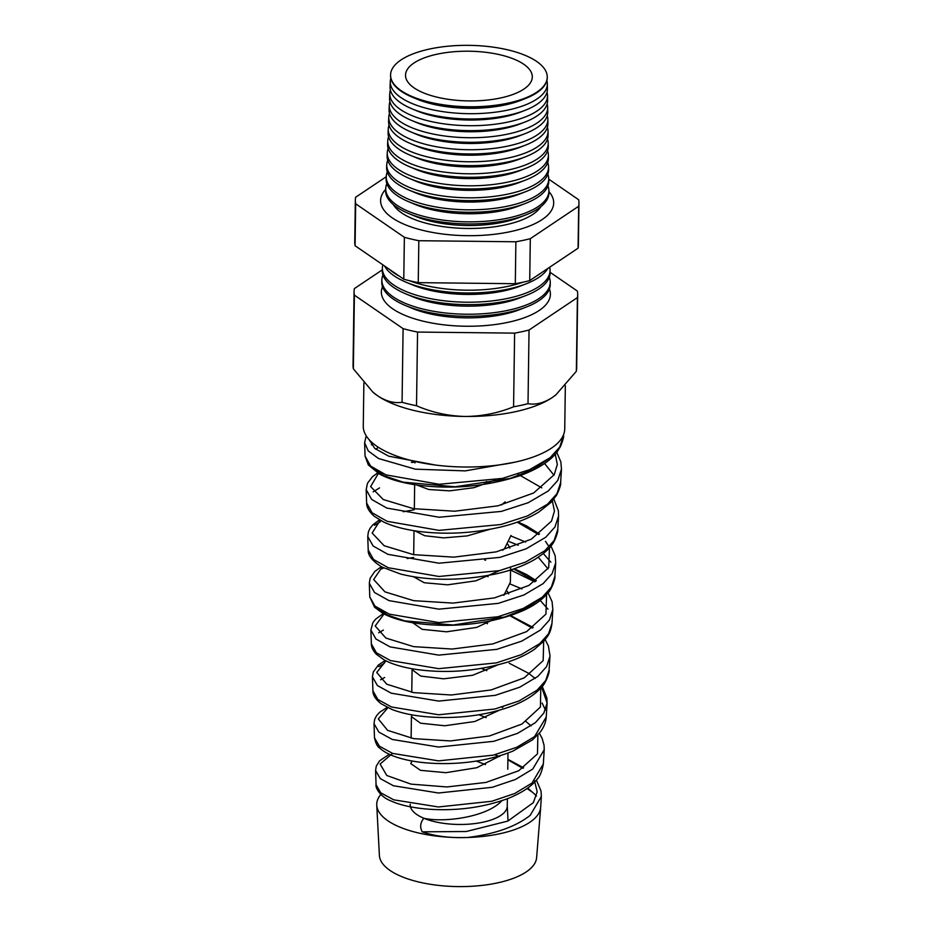 <?xml version="1.0" encoding="UTF-8"?>
<svg xmlns="http://www.w3.org/2000/svg" width="932" height="932" viewBox="0 0 932 932"><rect width="100%" height="100%" fill="white"/><g stroke="black" fill="none" stroke-linecap="round" stroke-linejoin="round"><path stroke-width="1.4" d="M540.886 206.648A75.853 29.731 -179.2 0 1 540.211 207.638A75.853 29.731 -179.2 0 1 532.964 214.313A75.853 29.731 -179.2 0 1 457.437 228.095A75.853 29.731 -179.2 0 1 393.956 205.599A75.853 29.731 -179.2 0 1 393.316 204.586M548.913 191.584A86.559 33.925 -179.2 0 1 553.678 203.537A86.559 33.925 -179.2 0 1 542.191 219.544A86.559 33.925 -179.2 0 1 445.321 234.328A86.559 33.925 -179.2 0 1 380.606 201.126A86.559 33.925 -179.2 0 1 385.708 189.312M536.448 796.126A81.993 32.142 0.8 0 0 532.219 792.06L527.733 788.018M536.389 780.061L541.038 791.047L541.352 796.476L530.192 815.349C515.827 826.696 494.962 834.082 467.584 837.495A81.993 32.142 0.8 0 0 529.807 822.292A81.993 32.142 0.8 0 0 540.677 807.415A81.993 32.142 0.8 0 0 540.688 807.182L541.329 796.674M531.997 783.066L543.344 763.902L544.218 749.724L532.778 769.017L515.419 779.49L492.259 787.295L438.483 793.004L393.421 785.746L380.314 778.639L375.584 770.496L376.062 784.744L380.745 792.806L393.747 799.831L438.448 806.972L491.793 801.264L514.779 793.482L531.997 783.066M534.584 736.595L546.234 717.011L547.096 702.973L543.799 713.131L535.352 722.673L517.551 733.356L493.762 741.313L438.576 747.045L392.325 739.472L378.87 732.109L374.023 723.675L374.489 737.794L379.312 746.136L392.663 753.417L438.564 760.873L493.319 755.141L516.91 747.219L534.584 736.595M545.406 709.974L542.098 703.019M541.643 687.117L547.096 702.973L546.874 697.975L542.226 686.418M549.111 670.12C549.973 672.065 545.243 684.449 541.084 687.758C534.723 694.713 525.648 700.573 513.847 705.314C493.005 713.376 469.879 717.442 444.471 717.524C422.977 717.395 405.42 714.681 391.824 709.403L381.106 703.742C375.561 699.338 372.823 695.039 372.917 690.845L377.856 699.466L391.545 706.992L438.634 714.774L494.822 709.019L519.042 700.957L537.17 690.111L545.768 680.43L549.111 670.12L549.973 656.233L546.583 666.613L537.939 676.329L519.672 687.234L495.288 695.33L438.692 701.085L391.242 693.187L377.437 685.579L372.45 676.877L373.278 671.995L378.31 665.075L385.231 660.485M549.997 655.732L548.4 645.969L545.138 639.608M552 623.228C550.602 633.212 548.191 635.612 543.845 641.123L534.537 649.243C527.151 654.357 518.122 658.656 507.451 662.151C477.755 671.063 447.873 673.568 417.816 669.654C403.673 667.662 392.419 664.399 384.077 659.868L376.178 654.089C372.963 650.559 371.344 647.158 371.344 643.884L376.412 652.796L390.461 660.567L438.751 668.675L496.348 662.897L521.174 654.683L539.756 643.628L548.552 633.772L552 623.228L552.827 609.691M547.969 609.155L540.234 600.429M521.978 588.908L510.235 584.038M381.724 568.87L383.658 567.938M510.48 569.988L534.793 581.848M548.051 592.787L552.07 601.676L552.839 609.481L549.379 620.071L540.513 629.997L521.803 641.099L496.814 649.348L438.727 655.126L390.124 646.901L375.98 639.049L370.889 630.055L371.355 643.896M542.342 597.144L551.371 587.067L554.878 576.337L555.717 562.73L552.175 573.529L543.088 583.653L523.912 594.977L498.305 603.365L438.867 609.167L389.04 600.627L374.548 592.519L369.317 583.246L369.783 596.934L374.967 606.115L389.355 614.153L438.832 622.576L497.863 616.774L523.295 608.421L542.342 597.144M550.905 562.217L543.333 553.538M525.648 542.063L511.016 535.993M550.963 545.966L555.146 555.67L555.717 562.73M544.929 550.672L554.156 540.42L557.767 529.446L558.594 515.978L554.971 526.988L545.674 537.31L526.044 548.855L499.82 557.383L438.96 563.208L387.945 554.354L373.103 545.989L367.756 536.436L368.21 549.985L373.522 559.456L388.271 567.739L438.949 576.477L499.389 570.652L525.427 562.159L544.929 550.672M560.645 482.543C561.052 484.524 559.689 488.752 556.567 495.23L551.045 502.383L538.743 512.099C528.374 518.437 515.676 523.411 500.635 527.046C472.442 533.43 444.89 534.84 417.979 531.287C404.138 529.364 392.745 526.3 383.821 522.118L374.582 516.526C367.092 510.212 366.532 504.771 366.637 503.024L372.078 512.775L387.153 521.314L439.019 530.378L500.892 524.53L527.559 515.897L547.515 504.189L556.963 493.715L560.645 482.555L561.448 469.448M561.46 469.227L557.744 480.469L548.249 490.978L528.176 502.721L501.346 511.4L439.077 517.248L386.862 508.08L371.67 499.459L366.183 489.626L366.637 503.035M384.648 677.494L380.571 679.801M378.765 666.671L384.264 663.374M383.367 630.09L378.683 632.816M374.513 525.264L380.442 521.617M379.534 487.902L373.184 491.875M373.196 443.527L371.402 444.89M365.064 456.086L370.633 466.105L386.069 474.901L439.135 484.279L502.43 478.407L529.691 469.623L550.101 457.705L559.759 447.057L563.522 435.663C563.907 436.828 562.905 440.405 560.551 446.393L557.371 451.542C552.047 459.103 540.595 468.214 519.147 475.949C485.747 486.644 451.542 489.65 416.557 484.955C400.958 482.66 388.539 478.99 379.289 473.922L368.338 464.952L365.064 456.086L364.622 442.805L368.291 450.983L378.532 458.521L415.357 469.169L465.313 470.881L514.977 462.167M412.049 761.001L410.767 763.576L420.472 770.333L445.869 772.686L476.753 767.735L500.67 755.514M412.002 714.867L411.42 716.603L420.588 723.209L444.785 725.76L474.796 721.508L499.226 710.289M412.224 668.78L412.084 669.619L420.682 676.061L443.609 678.811L472.664 675.257L497.455 665.064M412.736 622.739L422.173 629.333L446.591 631.803L476.695 627.399L500.973 616.005M413.587 576.757L424.2 582.733L447.593 584.818L475.856 580.834L499.47 570.629M414.845 530.832L424.724 535.725L443.69 537.88L467.177 535.912L489.65 529.376M511.027 535.446L504.527 548.587L502.674 550.264M416.616 484.966L428.883 489.521L449.713 490.849L473.91 487.692L495.521 479.887M505.179 501.835L501.428 505.004M410.22 804.211A48.534 19.024 -179.2 0 0 410.22 804.269A48.534 19.024 -179.2 0 0 423.839 818.249C444.68 822.956 486.422 816.805 500.997 801.578L501.8 800.751M485.514 764.613L476.275 761.071M540.677 807.415L536.622 857.661A78.649 30.826 -179.2 0 1 526.207 871.933A78.649 30.826 -179.2 0 1 438.529 885.4A78.649 30.826 -179.2 0 1 379.394 855.471L376.749 805.132A81.993 32.142 -179.2 0 0 467.584 837.495C450.261 838.183 435.151 836.307 422.243 831.833C419.715 827.22 420.25 822.7 423.839 818.249A48.534 19.024 0.8 0 0 500.799 815.418A48.534 19.024 0.8 0 0 507.253 806.11L507.358 798.759M486.166 717.64L478.885 714.751M502.301 707.621L503.152 706.771M486.819 670.667L481.39 668.442M487.471 623.694L483.825 622.145M508.732 593.987L507.299 591.319M488.135 576.722L486.178 575.871M509.851 548.167L508.022 544.451M510.585 567.611L510.375 582.209L503.874 595.35M489.44 482.776L486.457 481.495M376.749 805.132A81.993 32.142 -179.2 0 1 380.85 794.46M536.681 275.942A83.519 32.736 0.8 0 0 538.778 274.614A83.519 32.736 0.8 0 0 540.711 273.251M547.818 268.474A83.589 32.771 -179.2 0 1 538.812 277.387A83.589 32.771 -179.2 0 1 526.091 283.829A83.589 32.771 -179.2 0 1 405.944 282.151A83.589 32.771 -179.2 0 1 384.543 265.981M382.842 264.816A83.857 32.865 0.8 0 0 382.376 267.799A83.857 32.865 0.8 0 0 443.912 300.756A83.857 32.865 0.8 0 0 538.906 286.567A83.857 32.865 0.8 0 0 550.055 270.14A83.857 32.865 0.8 0 0 549.682 267.228M382.516 286.648A84.532 33.133 0.8 0 0 437.399 323.963A84.532 33.133 0.8 0 0 539.162 310.484A84.532 33.133 0.8 0 0 549.391 288.978M382.947 274.952A84.195 33.004 0.8 0 0 381.875 279.67L381.782 281.72A84.253 33.028 0.8 0 0 405.152 305.381A84.253 33.028 0.8 0 0 526.242 307.071A84.253 33.028 0.8 0 0 539.057 300.582A84.253 33.028 0.8 0 0 550.253 284.074L550.23 282.023A84.195 33.004 0.8 0 0 549.286 277.27M381.875 279.67A84.195 33.004 0.8 0 0 443.667 312.768A84.195 33.004 0.8 0 0 539.034 298.52A84.195 33.004 0.8 0 0 550.23 282.023M550.055 270.14L550.09 272.54A83.927 32.9 -179.2 0 1 538.929 288.99A83.927 32.9 -179.2 0 1 526.161 295.444A83.927 32.9 -179.2 0 1 405.548 293.766A83.927 32.9 -179.2 0 1 382.271 270.198L382.376 267.799M547.247 77.076A78.37 30.721 -179.2 0 1 547.259 77.344A78.37 30.721 -179.2 0 1 536.844 92.711A78.37 30.721 -179.2 0 1 524.914 98.745A78.37 30.721 -179.2 0 1 412.282 97.173A78.37 30.721 -179.2 0 1 390.555 75.166A78.37 30.721 -179.2 0 1 390.566 74.898M390.834 78.311A78.544 30.791 0.8 0 0 390.287 81.457A78.544 30.791 0.8 0 0 447.931 112.329A78.544 30.791 0.8 0 0 536.914 99.037A78.544 30.791 0.8 0 0 547.352 83.647A78.544 30.791 0.8 0 0 546.886 80.49M547.352 83.647L547.422 88.889A78.696 30.849 -179.2 0 1 536.96 104.302A78.696 30.849 -179.2 0 1 524.996 110.36A78.696 30.849 -179.2 0 1 411.886 108.788A78.696 30.849 -179.2 0 1 390.065 86.688L390.287 81.457M390.38 90.02A78.882 30.919 0.8 0 0 389.774 93.328A78.882 30.919 0.8 0 0 447.675 124.34A78.882 30.919 0.8 0 0 537.03 111.001A78.882 30.919 0.8 0 0 547.527 95.542A78.882 30.919 0.8 0 0 547.014 92.21M547.527 95.542L547.597 100.423A79.022 30.977 -179.2 0 1 537.088 115.906A79.022 30.977 -179.2 0 1 525.066 121.987A79.022 30.977 -179.2 0 1 411.49 120.403A79.022 30.977 -179.2 0 1 389.576 98.21L389.774 93.328M389.925 101.716A79.22 31.059 0.8 0 0 389.273 105.211A79.22 31.059 0.8 0 0 447.418 136.352A79.22 31.059 0.8 0 0 537.158 122.954A79.22 31.059 0.8 0 0 547.69 107.425A79.22 31.059 0.8 0 0 547.142 103.918M547.69 107.425L547.76 111.956A79.348 31.105 -179.2 0 1 537.216 127.509A79.348 31.105 -179.2 0 1 525.135 133.614A79.348 31.105 -179.2 0 1 411.094 132.018A79.348 31.105 -179.2 0 1 389.087 109.743L389.273 105.211M389.483 113.424A79.558 31.187 0.8 0 0 388.772 117.094A79.558 31.187 0.8 0 0 447.162 148.363A79.558 31.187 0.8 0 0 537.286 134.907A79.558 31.187 0.8 0 0 547.865 119.319A79.558 31.187 0.8 0 0 547.259 115.626M547.865 119.319L547.923 123.49A79.674 31.234 -179.2 0 1 537.333 139.101A79.674 31.234 -179.2 0 1 525.217 145.241A79.674 31.234 -179.2 0 1 410.697 143.644A79.674 31.234 -179.2 0 1 388.597 121.265L388.772 117.094M389.04 125.133A79.896 31.315 0.8 0 0 388.271 128.977A79.896 31.315 0.8 0 0 446.906 160.386A79.896 31.315 0.8 0 0 537.414 146.86A79.896 31.315 0.8 0 0 548.039 131.202A79.896 31.315 0.8 0 0 547.375 127.335M548.039 131.202L548.098 135.024A80.012 31.362 -179.2 0 1 537.461 150.704A80.012 31.362 -179.2 0 1 525.287 156.867A80.012 31.362 -179.2 0 1 410.29 155.26A80.012 31.362 -179.2 0 1 388.108 132.787L388.271 128.977M388.597 136.829A80.234 31.455 0.8 0 0 387.759 140.849A80.234 31.455 0.8 0 0 446.649 172.397A80.234 31.455 0.8 0 0 537.543 158.813A80.234 31.455 0.8 0 0 548.214 143.097A80.234 31.455 0.8 0 0 547.492 139.054M548.214 143.097L548.261 146.557A80.338 31.49 -179.2 0 1 537.578 162.308A80.338 31.49 -179.2 0 1 525.357 168.494A80.338 31.49 -179.2 0 1 409.894 166.875A80.338 31.49 -179.2 0 1 387.619 144.32L387.759 140.849M388.155 148.537A80.571 31.583 0.8 0 0 387.258 152.732A80.571 31.583 0.8 0 0 446.393 184.408A80.571 31.583 0.8 0 0 537.671 170.777A80.571 31.583 0.8 0 0 548.389 154.98A80.571 31.583 0.8 0 0 547.597 150.763M548.389 154.98L548.424 158.09A80.665 31.618 -179.2 0 1 537.706 173.9A80.665 31.618 -179.2 0 1 525.438 180.109A80.665 31.618 -179.2 0 1 409.498 178.49A80.665 31.618 -179.2 0 1 387.13 155.842L387.258 152.732M387.724 160.234A80.909 31.723 0.8 0 0 386.757 164.615A80.909 31.723 0.8 0 0 446.137 196.419A80.909 31.723 0.8 0 0 537.799 182.73A80.909 31.723 0.8 0 0 548.552 166.875A80.909 31.723 0.8 0 0 547.713 162.471M548.552 166.875L548.598 169.624A80.991 31.746 -179.2 0 1 537.834 185.503A80.991 31.746 -179.2 0 1 525.508 191.736A80.991 31.746 -179.2 0 1 409.101 190.116A80.991 31.746 -179.2 0 1 386.64 167.364L386.757 164.615M387.281 171.942A81.247 31.851 0.8 0 0 386.256 176.486A81.247 31.851 0.8 0 0 445.88 208.43A81.247 31.851 0.8 0 0 537.927 194.683A81.247 31.851 0.8 0 0 548.727 178.758A81.247 31.851 0.8 0 0 547.818 174.179M548.727 178.758L548.762 181.169A81.317 31.874 -179.2 0 1 537.95 197.095A81.317 31.874 -179.2 0 1 525.578 203.362A81.317 31.874 -179.2 0 1 408.705 201.731A81.317 31.874 -179.2 0 1 386.151 178.897L386.256 176.486M386.85 183.639A81.585 31.979 0.8 0 0 385.743 188.369A81.585 31.979 0.8 0 0 445.624 220.441A81.585 31.979 0.8 0 0 538.055 206.636A81.585 31.979 0.8 0 0 548.901 190.652A81.585 31.979 0.8 0 0 547.934 185.899M385.743 188.369L385.662 190.419A81.643 32.003 0.8 0 0 408.298 213.346A81.643 32.003 0.8 0 0 525.66 214.989A81.643 32.003 0.8 0 0 538.079 208.698A81.643 32.003 0.8 0 0 548.925 192.703L548.901 190.652M413.948 63.027A63.399 24.849 0.8 0 0 405.606 76.622A63.399 24.849 0.8 0 0 454.175 100.062A63.399 24.849 0.8 0 0 523.866 89.099A63.399 24.849 0.8 0 0 532.172 78.393A63.399 24.849 0.8 0 0 487.191 52.483A63.399 24.849 0.8 0 0 413.948 63.027M536.832 92.163A78.346 30.709 0.8 0 0 547.247 76.808A78.346 30.709 0.8 0 0 488.892 46.6A78.346 30.709 0.8 0 0 400.981 59.951A78.346 30.709 0.8 0 0 390.578 74.63A78.346 30.709 0.8 0 0 448.082 105.421A78.346 30.709 0.8 0 0 536.832 92.163M565.34 385.627L564.734 428.918A100.738 39.493 -179.2 0 1 551.336 448.21A100.738 39.493 -179.2 0 1 437.76 465.324A100.738 39.493 -179.2 0 1 363.27 426.099L363.876 382.935M382.283 269.884L354.358 288.605A111.817 43.827 0.8 0 0 354.067 291.541A111.817 43.827 0.8 0 0 354.393 295.141L403.09 328.635A111.817 43.827 0.8 0 0 417.548 332.06L514.615 333.132A111.817 43.827 0.8 0 0 529.038 330.021L528.013 403.696C535.62 405.036 543.636 403.032 552.047 397.684A100.738 39.493 0.8 0 0 555.6 395.075A100.738 39.493 0.8 0 0 555.763 394.935M386.244 176.73L355.64 197.258A111.817 43.827 0.8 0 0 355.337 200.194A111.817 43.827 0.8 0 0 355.663 203.793L404.372 237.287A111.817 43.827 0.8 0 0 418.829 240.712L515.885 241.784A111.817 43.827 0.8 0 0 530.308 238.674L578.667 206.252A111.817 43.827 0.8 0 0 578.958 203.316A111.817 43.827 0.8 0 0 578.632 199.716L548.738 179.142M408.298 213.346L414.822 216.096A72.533 28.426 0.8 0 0 519.066 217.552L525.66 214.989M529.038 330.021L577.397 297.599A111.817 43.827 0.8 0 0 577.689 294.663A111.817 43.827 0.8 0 0 577.362 291.064L550.09 272.307M577.397 297.599L576.36 371.274A111.817 43.827 0.8 0 0 576.663 368.338L577.689 294.663M417.548 332.06L416.522 405.746C431.807 412.398 447.942 415.975 464.905 416.464A100.738 39.493 0.8 0 0 552.047 397.684L555.868 394.853L576.36 371.274M514.615 333.132L513.579 406.806A111.817 43.827 0.8 0 0 528.013 403.696M354.393 295.141L353.368 368.827L372.963 392.209L377.577 395.762A100.738 39.493 0.8 0 0 464.905 416.464C481.704 416.383 497.933 413.156 513.579 406.806M403.09 328.635L402.065 402.309A111.817 43.827 0.8 0 0 416.522 405.746M373.126 392.337A100.738 39.493 0.8 0 0 373.336 392.523A100.738 39.493 0.8 0 0 377.577 395.762C385.999 401.284 394.166 403.463 402.065 402.309M354.067 291.541L353.042 365.216A111.817 43.827 0.8 0 0 353.368 368.827M408.705 201.731L414.985 204.376A72.533 28.426 0.8 0 0 519.229 205.832L525.578 203.362M409.101 190.116L415.148 192.656A72.533 28.426 0.8 0 0 519.392 194.112L525.508 191.736M409.498 178.49L415.311 180.948A72.533 28.426 0.8 0 0 519.555 182.404L525.438 180.109M409.894 166.875L415.474 169.228A72.533 28.426 0.8 0 0 519.718 170.684L525.357 168.494M410.29 155.26L415.637 157.508A72.533 28.426 0.8 0 0 519.881 158.964L525.287 156.867M410.697 143.644L415.8 145.8A72.533 28.426 0.8 0 0 520.044 147.244L525.217 145.241M411.094 132.018L415.963 134.08A72.533 28.426 0.8 0 0 520.207 135.536L525.135 133.614M411.49 120.403L416.126 122.36A72.533 28.426 0.8 0 0 520.371 123.816L525.066 121.987M411.886 108.788L416.289 110.64A72.533 28.426 0.8 0 0 520.534 112.096L524.996 110.36M412.282 97.173L416.453 98.932A72.533 28.426 0.8 0 0 520.697 100.388L524.914 98.745M405.548 293.766L411.827 296.411A75.131 29.451 0.8 0 0 519.811 297.925L526.161 295.444M405.152 305.381L411.664 308.131A75.131 29.451 0.8 0 0 519.648 309.634L526.242 307.071M405.944 282.151L411.991 284.691A75.131 29.451 0.8 0 0 519.974 286.206L526.091 283.829M389.797 269.604A83.519 32.736 0.8 0 0 399.444 276.233M409.218 280.637A83.519 32.736 0.8 0 0 522.852 282.233M578.958 203.316L578.376 245.244A111.817 43.827 -179.2 0 1 578.085 248.18L529.726 280.602A111.817 43.827 -179.2 0 1 515.303 283.712L418.247 282.652A111.817 43.827 -179.2 0 1 403.777 279.216L355.08 245.733A111.817 43.827 -179.2 0 1 354.754 242.122L355.337 200.194M355.663 203.793L355.08 245.733M404.372 237.287L403.777 279.216M418.829 240.712L418.247 282.652M515.885 241.784L515.303 283.712M530.308 238.674L529.726 280.602M578.667 206.252L578.085 248.18M527.011 788.542L532.219 792.06M422.243 831.833L466.233 831.507L507.812 821.092L533.337 802.65L537.193 791.804L534.514 780.795M522.84 768.317L507.893 759.825M499.552 756.469L494.647 754.803M392.57 753.382L380.105 764.019L386.815 775.506L411.024 784.127L446.987 786.957L485.933 782.426L518.728 770.741L537.484 753.872L537.869 734.882M531.112 725.877L526.032 721.566M387.933 707.714L378.299 718.898L387.596 730.362L413.633 738.622L450.389 740.94L489.498 735.965L521.92 724.059L540.42 707.062L540.781 688.096M385.953 660.846L376.738 672.461L386.733 684.204L413.657 692.639L451.309 694.992L491.164 689.936L524.297 677.82L543.17 660.613L543.682 641.309M532.37 628.086L509.909 615.737M384.019 613.99L375.188 625.966L385.871 638.047L413.587 646.633L452.16 649.045L492.923 643.896L526.627 631.616L545.954 614.106L546.583 594.511M535.527 581.335L513.602 568.951M413.645 557.476L407.133 558.548M382.108 567.134L373.662 579.529L385.009 591.89L413.622 600.662L453.068 603.097L494.543 597.89L528.992 585.389L548.715 567.646L549.484 547.725M548.645 546.082L545.453 541.329M538.673 534.595L517.213 522.165M414.309 509.769L403.218 511.715M380.233 520.266L372.136 533.034L384.147 545.721L413.552 554.657L453.884 557.15L496.243 551.861L531.287 539.209L551.488 521.151L554.447 511.109L552.373 500.938M541.807 487.855L517.819 474.108M414.985 462.062L412.165 462.458M378.38 473.409L370.621 486.586L383.25 499.529L413.528 508.674L454.7 511.214L497.863 505.843L533.628 492.993L554.225 474.714L557.313 464.474L555.274 454.152M369.014 439.531L374.746 448.385L388.679 456.179L435.372 465.033M549.239 458.393L532.836 469.588L510.27 478.396L455.096 486.772L403.125 482.159L384.275 475.821L372.637 467.759M375.771 449.224L378.474 447.36M544.568 463.495L553.946 475.192M509.548 541.748L518.239 545.232M538.277 557.243L548.016 568.846M541.177 598.088L525.799 608.666L504.666 616.996L453.162 625.011L404.814 620.875L387.409 615.05L376.831 607.629M372.917 690.845L372.45 676.9M411.128 738.167L411.42 716.603M411.769 692.301L412.084 669.619M413.692 554.68L414.018 530.704M414.332 508.802L414.658 484.675M414.973 462.924L414.985 461.433M507.765 769.25L507.987 753.044M507.253 805.865L508.045 820.999M523.621 767.817L507.905 759.3M499.913 756.178L499.249 755.945M389.273 754.256L379.545 760.885L376.26 766.162L375.584 770.496M544.218 749.712L544.078 745.355L542.086 738.226L539.313 733.239M387.223 707.365L379.65 712.269L376.61 715.613L374.699 719.271L374.023 723.675M535.201 678.461L528.502 673.23L509.245 663.258M533.186 627.527L510.585 615.539M383.273 613.594L375.596 619.174L372.893 622.646L370.889 630.055M536.343 580.764L526.906 574.706L514.254 568.73M485.595 560.214L484.698 560.027M381.351 566.714L374.722 571.514L370.12 578.294L369.317 583.246M539.5 534.001L526.429 525.869L517.877 521.92M379.452 519.823L372.695 524.984L370.086 528.269L368.42 531.788L367.756 536.436M558.594 515.978L558.361 510.689L553.864 499.144M414.985 461.806L411.35 462.307M377.588 472.943L372.462 476.73L367.523 483.195L366.183 489.626M561.46 469.239L560.878 461.981L556.777 452.335M366.194 435.803L364.622 442.805M557.767 529.434C558.373 531.24 554.75 542.156 551.383 545.43C549.216 548.925 543.938 553.433 535.539 558.979C524.821 565.375 511.703 570.337 496.197 573.856C461.072 580.974 429.233 581.055 400.678 574.065L382.05 567.099C372.404 561.122 367.791 555.425 368.21 549.985M554.878 576.337C555.635 577.793 551.628 589.723 547.771 593.136C542.249 599.73 534.327 605.427 523.994 610.215C501.567 620.106 475.716 625.151 446.428 625.349C418.829 625.162 397.661 621.178 382.924 613.407L374.606 607.268L369.771 596.934M546.234 717.011C545.896 722.183 543.892 727.216 540.222 732.098L532.452 739.903L512.763 751.169C493.261 758.974 471.417 763.11 447.232 763.576C429.337 763.797 413.878 762.096 400.853 758.462C391.533 755.875 384.52 752.439 379.802 748.151C377.425 746.753 375.654 743.293 374.489 737.794M543.344 763.902C541.9 771.812 539.663 777.102 536.646 779.758C533.022 784.418 525.112 791.548 508.185 798.433C484.791 807.054 459.616 810.723 432.646 809.442C415.008 808.44 400.946 805.539 390.461 800.728C379.918 796.557 375.235 787.435 376.062 784.744M563.522 435.663L563.592 434.615"/></g></svg>
